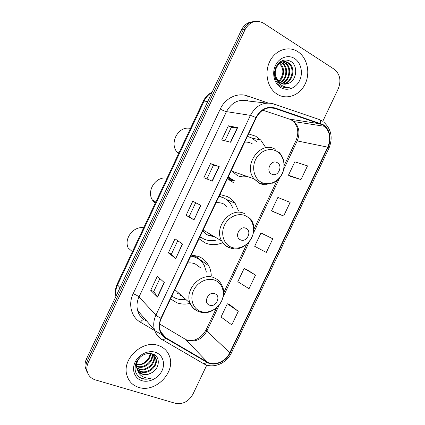 <?xml version="1.0" encoding="UTF-8"?>
<svg xmlns="http://www.w3.org/2000/svg" width="425" height="425" viewBox="0 0 425 425"><rect width="100%" height="100%" fill="white"/><g stroke="black" fill="none" stroke-linecap="round" stroke-linejoin="round"><path stroke-width="0.64" d="M211.257 275.66C211.151 272.101 210.327 268.812 208.776 265.795C206.523 261.524 203.187 258.432 198.773 256.514L191.351 254.894M170.526 298.897L176.874 302.754C180.885 304.22 185.098 304.481 189.508 303.524M238.515 210.864L235.094 203.278C233.017 200.329 230.377 198.071 227.184 196.504L219.906 194.544M198.99 238.749L205.19 242.957C210.439 245.14 215.873 245.214 221.505 243.18M265.237 146.864L260.706 140.032L255.733 136.223L248.598 133.912M227.582 178.325L233.633 182.888M228.283 179.047L229.962 178.872M219.714 196.329L219.316 195.792M195.096 256.456L194.438 255.228M252.748 21.744C247.786 22.169 244.024 24.878 241.474 29.883L86.445 358.982C85.186 361.702 84.761 364.416 85.17 367.12L86.891 371.62M254.628 21.505C249.645 21.925 245.868 24.65 243.297 29.686L87.369 360.644C86.105 363.38 85.675 366.106 86.089 368.826L87.816 373.352L86.089 368.826C85.675 366.106 86.105 363.38 87.369 360.644L243.297 29.686C245.868 24.65 249.645 21.925 254.628 21.505M297.803 51.643L297.314 51.34C288.267 45.767 275.756 49.959 270.119 60.738C264.377 71.442 266.873 86.163 275.32 92.873L277.546 94.424C287.125 100.199 299.928 95.195 305.187 83.927C310.579 72.744 307.275 57.694 297.803 51.643L297.314 51.34C288.267 45.767 275.756 49.959 270.119 60.738C264.377 71.442 266.873 86.163 275.32 92.873L277.546 94.424C287.125 100.199 299.928 95.195 305.187 83.927C310.579 72.744 307.275 57.694 297.803 51.643M158.594 345.578C143.145 339.416 122.023 358.477 126.746 374.712C128.472 381.14 132.488 385.374 138.784 387.403C155.353 393.098 175.764 372.321 169.548 356.463C167.663 351.146 164.013 347.517 158.594 345.578C143.145 339.416 122.023 358.477 126.746 374.712C128.472 381.14 132.488 385.374 138.784 387.403C155.353 393.098 175.764 372.321 169.548 356.463C167.663 351.146 164.013 347.517 158.594 345.578M322.745 124.923L324.663 126.326C330.05 131.984 331.07 138.933 327.733 147.167L229.808 352.686C225.808 361.606 214.317 366.435 207.209 361.999L166.127 337.971C163.211 336.223 161.229 333.668 160.183 330.299C159.088 326.395 159.471 322.394 161.341 318.309L256.28 117.683C260.828 109.565 267.033 106.473 274.885 108.418L322.745 124.923M322.926 124.541L275.012 107.993C266.958 106 260.605 109.161 255.935 117.491L160.969 318.176C157.558 326.91 159.2 333.63 165.883 338.332L206.975 362.344C214.264 366.892 226.036 361.941 230.132 352.798L328.036 147.337C332.09 139.203 329.736 128.382 322.926 124.541M238.276 311.318L227.322 303.779L221.032 317.013L231.822 324.875L238.276 311.318L229.612 304.582M255.51 275.108L244.125 268.435L237.819 281.701L249.039 288.703L255.51 275.108L246.373 269.344M290.583 176.38L300.99 179.573L307.514 165.872L294.822 161.819L288.463 175.196L290.673 176.428M273.7 211.873L283.624 216.049L290.132 202.385L277.876 197.455L271.538 210.795L273.796 211.916M272.797 238.797L260.982 232.996L254.655 246.293L266.31 252.429L272.797 238.797L263.176 234.005M322.761 121.343L338.295 88.703C341.397 80.553 340.021 74.051 334.162 69.201L262.985 22.849C255.595 19.55 249.645 21.765 245.14 29.49L88.304 362.328C87.029 365.075 86.604 367.816 87.013 370.552C87.938 375.275 90.711 378.388 95.343 379.892L175.36 403.304C182.798 404.605 188.657 401.567 192.939 394.182L206.789 365.075M157.532 297.07L150.7 290.296L157.319 276.282L164.353 282.636L157.532 297.07L157.34 296.847L164.146 282.45M212.33 181.14L203.867 177.724L210.545 163.583L219.215 166.573L212.33 181.14M230.706 142.263L221.691 139.984L228.39 125.8L237.612 127.659L230.706 142.263M175.743 258.538L168.369 252.88L175.01 238.823L182.585 244.062L175.743 258.538L182.367 243.907M194.007 219.895L186.092 215.358L192.753 201.259L200.871 205.376L194.007 219.895L200.637 205.254M186.092 215.358L189.088 216.708M195.681 202.741L189.083 216.708L193.779 219.757M168.369 252.88L171.403 254.134M177.746 240.715L171.397 254.145L175.536 258.363M228.39 125.8L231.29 127.378M224.942 140.808L231.296 127.367L237.612 127.659M210.545 163.583L213.483 165.065L219.215 166.573M150.7 290.296L153.77 291.46L157.34 296.847M260.982 232.996L263.272 234.048M283.624 216.049L271.538 210.795M300.99 179.573L288.463 175.196M244.125 268.435L246.468 269.381M227.322 303.779L229.707 304.619M206.922 178.957L213.488 165.059M153.76 291.476L159.858 278.572M278.991 62.757L279.422 63.022M279.979 61.933L280.952 62.231M281.339 62.395L282.561 63.081C288.926 67.007 287.507 79.741 280.16 82.817M279.772 62.087L280.569 62.395M280.957 62.581L281.796 63.086C287.985 66.911 286.859 79.215 279.809 82.572M280.123 61.827L282.498 61.8M282.891 61.875L285.648 63.07C292.666 67.389 290.062 81.743 281.584 83.576M280.256 61.731L282.11 61.88M282.503 61.97L284.867 63.075C291.731 67.293 289.43 81.255 281.223 83.417M288.352 83.39C296.756 80.495 298.244 66.247 291.258 61.683C285.138 58.352 280.038 60.111 275.958 66.964C273.206 74.513 274.571 80.771 280.059 85.733L280.681 86.137C283.454 87.757 286.381 88.124 289.452 87.237C286.168 87.492 283.204 86.588 280.553 84.527C278.332 82.71 276.861 80.32 276.138 77.355L279.724 82.508L280.436 82.992C282.992 84.463 285.627 84.591 288.352 83.39L284.176 84.192M276.138 77.355C272.271 68.244 281.828 57.795 288.676 62.985L288.788 63.059C296.443 67.793 292.554 83.688 283.05 84.033M277.514 80.915C275.203 78.094 274.252 74.88 274.656 71.267M276.133 66.608C279.4 61.763 283.321 60.557 287.89 62.99L287.996 63.065C295.492 67.687 291.943 83.204 282.678 83.948M279.804 63.293C285.202 67.065 284.777 77.61 278.779 81.701M278.476 81.387L279.592 80.282C284.006 74.194 283.948 68.627 279.422 63.585M278.694 63.043L279.039 63.282M294.552 58.512C288.155 54.336 279.119 57.556 275.442 65.461C271.665 73.312 274.247 83.72 280.787 87.571C287.273 91.545 296.034 88.177 299.625 80.474C303.312 72.834 301.006 62.576 294.552 58.512M289.452 87.237L285.494 87.688M284.734 59.957L285.069 59.92M271.687 174.149C277.812 177.682 283.517 165.676 277.164 162.61C271.028 158.971 265.248 171.153 271.687 174.149M231.455 170.143L232.268 171.317L237.171 175.419C240.284 176.943 243.562 177.273 246.999 176.407M256.445 141.552L251.887 138.045L247.446 136.345M232.927 172.114L233.819 171.854M239.663 176.38L244.646 175.594M228.151 177.129L231.413 179.217M228.283 176.848L232.247 179.531M252.179 143.719C249.868 142.487 247.382 141.95 244.72 142.115M190.448 128.462C178.627 125.396 168.852 142.922 177.177 152.272L178.542 153.733M228.538 179.297L230.711 179.212M234.244 180.381L229.744 180.37M240.502 239.817C246.787 242.978 252.466 231.03 245.953 228.337C239.657 225.075 233.909 237.198 240.502 239.817M202.842 230.605C204.372 232.815 206.327 234.451 208.712 235.519L214.466 236.709M199.973 236.667L204.032 239.126C207.926 240.784 212.017 241.092 216.298 240.061M232.99 208.303L230.732 203.973C228.863 201.291 226.477 199.24 223.582 197.827L219.05 196.35M208.085 235.222L212.436 235.508M226.498 206.821L224.427 204.367M222.684 197.428L219.13 196.18M199.936 236.746L201.365 237.681M223.651 203.968C221.287 202.858 218.748 202.438 216.043 202.709M167.025 178.197C156.124 175.849 146.264 190.522 152.389 200.037L155.167 203.373M202.066 238.117L199.479 237.713M209.477 305.161C215.921 307.95 221.568 296.055 214.901 293.739C208.447 290.849 202.725 302.908 209.477 305.161M180.381 295.348L181.735 295.784M200.441 267.734L195.256 263.941C192.833 262.953 190.251 262.645 187.505 263.017M171.796 296.214L175.945 298.451C178.824 299.524 181.863 299.885 185.05 299.529M206.385 272.09L204.409 265.721C202.39 261.858 199.389 259.064 195.41 257.343L190.788 256.078M198.417 258.958L194.677 256.822L190.963 255.712M177.305 293.51L180.025 294.259M199.282 266.889L198.719 266.023M192.844 256.169L191.845 254.915M143.692 227.747C133.482 225.983 123.733 238.59 128.159 247.918L132.403 251.717M194.863 256.955L195.298 256.025L198.14 258.023L199.277 259.569M152.224 354.179C154.28 361.128 144.728 369.739 137.206 366.754L136.627 366.531M151.837 353.998C153.446 360.921 144.07 369.017 136.76 366.122L136.6 366.063M153.611 355.045L154.057 356.208C156.554 363.21 146.784 372.39 139.018 369.304L136.914 368.263M153.292 354.806L153.568 355.598C156.065 362.589 146.312 371.742 138.566 368.661L136.813 367.848M148.931 353.372L151.029 353.712C153.537 354.498 155.205 356.155 156.023 358.689C158.53 365.739 148.681 374.999 140.861 371.902L137.466 369.824M152.102 353.749L152.102 353.749C153.808 354.716 154.95 356.161 155.529 358.068C158.031 365.102 148.203 374.34 140.399 371.248L137.307 369.447M151.109 373.049C159.938 369.086 160.73 356.426 152.841 353.988C145.972 352.41 140.462 355.141 136.313 362.169C133.625 369.553 135.336 374.978 141.445 378.441L142.136 378.675C145.222 379.567 148.405 379.318 151.683 377.926C148.277 378.51 145.164 378.006 142.333 376.412C139.958 374.993 138.38 372.89 137.599 370.095C138.646 372.141 140.287 373.527 142.524 374.244C145.355 375.047 148.219 374.648 151.109 373.049C148.065 374.521 145.116 374.797 142.263 373.878L138.035 370.871M137.599 370.095L136.962 368.454C135.957 363.678 137.472 359.518 141.52 355.969M136.962 368.454L136.499 367.795C135.92 365.728 136.027 363.518 136.829 361.17M150.54 353.584C150.758 359.832 143.331 366.122 136.653 364.576M136.669 364.427C140.654 364.857 144.123 363.444 147.071 360.198C148.92 358.137 149.913 355.9 150.057 353.488M153.037 354.062L153.425 354.689M152.904 354.009L153.122 354.429M155.417 352.293C148.282 349.865 138.667 354.493 135.076 362.212C131.383 369.893 134.688 378.585 141.961 380.704C149.175 382.936 158.488 378.234 161.999 370.712C165.607 363.226 162.6 354.609 155.417 352.293M151.683 377.926C146.806 379.652 142.534 379.286 138.858 376.832M241.474 29.883L245.14 29.49M86.445 358.982L88.304 362.328M211.995 92.453C208.574 94.419 205.95 97.298 204.122 101.081L207.713 101.554M203.262 101.246L204.122 101.081L117.55 284.92L120.015 287.714M117.199 284.006L117.55 284.92C115.818 288.687 115.297 292.469 115.983 296.273M207.209 361.999L185.672 339.474L187.781 340.452C195.819 342.268 202.173 339.155 206.837 331.118L219.103 305.304M159.678 324.031L184.588 338.826M327.733 147.167L297.218 140.919C300.284 133.301 299.243 126.863 294.1 121.608L290.137 119.34L262.708 110.165M319.573 119.653L321.736 120.716M274.093 104.061L318.941 119.42C320.291 119.76 320.848 121.109 320.62 123.478M160.969 318.176C158.594 317.114 156.91 316.099 155.922 315.132L250.405 115.361L255.935 117.491M165.883 338.332L162.924 340.037L161.936 339.58C158.243 337.381 155.747 334.146 154.456 329.869C153.138 325.061 153.627 320.147 155.922 315.132L139.002 296.942C136.877 301.596 136.446 306.181 137.705 310.686C138.662 314.41 140.76 317.342 144.006 319.488C142.885 319.542 141.69 320.445 140.436 322.214C131.325 317.119 127.946 304.364 133.158 293.707L220.262 109.05C225.234 98.101 237.447 92.289 247.361 95.901L268.122 102.999M266.523 103.084L248.211 101.017C238.972 98.728 231.721 102.266 226.461 111.632L250.405 115.361C256.073 105.257 263.798 101.432 273.572 103.881C274.81 104.178 275.288 105.543 275.012 107.993M206.975 362.344L203.963 363.901L202.895 363.391M230.132 352.798L231.498 352.713L328.908 148.309L328.036 147.337M164.81 336.483L163.041 335.447M161.946 334.81L140.436 322.214M144.787 319.855L146.689 320.976M220.262 109.05C222.843 110.431 224.91 111.292 226.461 111.632L139.002 296.942C137.817 295.848 135.867 294.769 133.158 293.707M247.361 95.901C246.697 98.457 246.851 100.119 247.823 100.895M166.127 337.971L160.804 331.989M229.808 352.686L206.837 331.118L206.056 329.88L216.442 308.029M223.231 296.613L249.278 241.809M253.417 233.097L279.592 178.011M283.757 169.251L297.218 140.919L295.837 140.935C297.144 137.944 297.797 134.916 297.792 131.846L297.118 127.229L294.1 121.608L324.663 126.326M320.498 123.887L289.382 119.085M274.885 108.418L269.631 107.759M295.8 141.004L284.182 165.468M206.104 329.784L206.056 329.88C202.948 335.33 198.996 338.725 194.204 340.064C188.753 341.094 188.472 340.34 187.632 340.308M212.08 181.039L218.955 166.494M230.44 142.2L237.331 127.617M261.561 182.421C268.696 186.113 278.253 181.985 282.126 173.697C286.105 165.468 283.512 154.918 276.42 151.109C269.386 147.178 259.505 151.157 255.531 159.683C251.451 168.151 254.368 178.851 261.561 182.421M275.251 149.281C260.637 140.101 242.537 165.171 254.028 178.835L259.16 183.186C261.662 184.439 264.323 184.917 267.144 184.631M227.869 177.719L229.798 178.84L234.276 180.391M230.897 247.031C238.207 250.304 247.897 245.863 251.749 237.617C255.712 229.426 252.955 219.268 245.682 215.879C238.473 212.362 228.448 216.681 224.501 225.16C220.437 233.591 223.529 243.881 230.897 247.031M228.985 247.6L233.633 248.652M244.673 213.722C231.03 206.167 213.222 227.178 221.728 241.002C223.38 243.977 225.691 246.128 228.661 247.462M199.824 236.98L202.029 238.096M200.382 311.323C207.867 314.187 217.69 309.427 221.526 301.224C225.468 293.069 222.541 283.3 215.098 280.325C207.713 277.222 197.551 281.876 193.619 290.312C189.577 298.701 192.844 308.582 200.382 311.323M199.298 311.748L199.824 311.897M174.893 289.675L190.124 303.285C192.068 307.434 195.149 310.255 199.357 311.743C213.552 317.332 229.59 297.962 221.574 284.766C219.969 281.536 217.526 279.23 214.242 277.844C201.307 271.628 183.945 289.77 190.124 303.285C191.749 307.211 194.48 309.921 198.31 311.419M251.924 138.067L260.706 140.032M226.01 199.235L235.094 203.278M194.863 255.999L195.202 256.233M198.571 258.607L208.776 265.795M85.17 367.12L87.013 370.552M115.935 296.374C114.936 292.177 115.345 288.076 117.167 284.081L203.288 101.187C205.254 97.123 208.192 94.132 212.107 92.214M208.383 100.119L207.448 101.517M137.705 310.686L154.456 329.869C156.023 334.401 158.849 337.79 162.924 340.037L203.963 363.901C213.153 369.059 226.637 363.428 231.466 352.782M328.934 148.256C333.051 137.939 331.394 129.296 323.962 122.331M144.957 320.052L146.859 321.172M223.608 292.942L246.633 244.492M253.815 229.373L276.957 180.662M278.773 63.091L279.315 63.091M281.796 63.086L282.561 63.081M284.867 63.075L285.648 63.07M287.996 63.065L288.788 63.059M279.098 152.325C283.688 157.404 285.132 163.492 283.433 170.584C282.296 174.362 280.325 177.554 277.53 180.173L272.94 183.18L259.755 183.26L254.028 178.835L232.268 171.317M177.177 152.272L178.946 152.883M227.874 177.708L233.803 180.216M250.548 218.88C261.109 232.103 244.651 254.532 229.505 247.642C226.233 246.319 223.64 244.104 221.728 241.002L203.123 230.01M152.389 200.037L155.794 202.045M201.567 237.814L199.851 236.922M153.568 355.598L154.057 356.208M155.529 358.068L156.023 358.689"/></g></svg>
